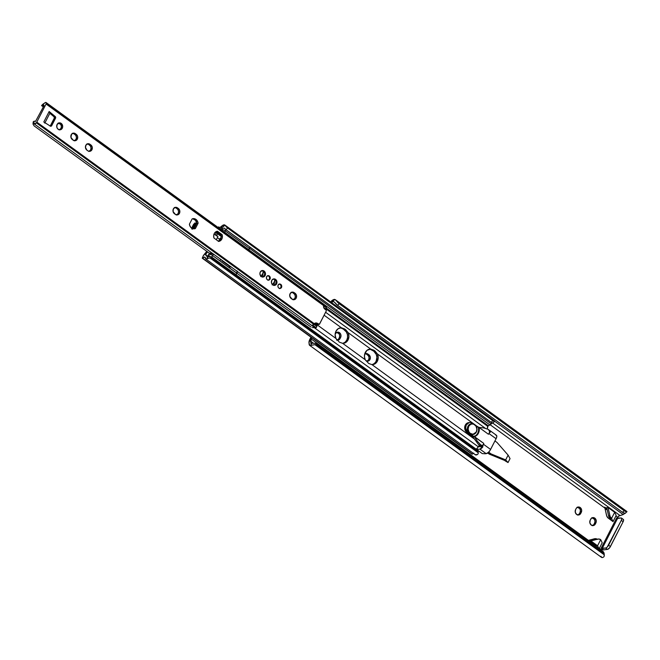 <?xml version="1.0" encoding="UTF-8"?>
<svg xmlns="http://www.w3.org/2000/svg" width="660" height="660" viewBox="0 0 660 660"><rect width="100%" height="100%" fill="white"/><g stroke="black" fill="none" stroke-linecap="round" stroke-linejoin="round"><path stroke-width="0.99" d="M364.988 353.702L366.679 354.255L368.47 355.864L369.08 357.786L368.676 359.741A3.498 2.978 82.6 0 0 367.595 354.923L368.882 354.75A3.498 2.978 -97.4 0 1 369.963 359.568L368.676 359.741L366.853 361.267M597.539 539.393L595.279 538.659L588.398 540.358L311.215 339.025L311.842 337.804L311.215 339.025L588.398 540.358L587.598 540.573L594.511 538.774A4.661 3.977 -97.4 0 1 594.924 538.692A4.661 3.977 -97.4 0 1 597.209 539.179M335.239 299.64L335.775 300.102L334.018 299.475L331.213 301.257A6.188 2.516 126 0 1 334.744 299.434L626.315 511.723L624.187 510.716L622.512 512.308L625.16 513.348L623.774 514.082A3.696 1.502 -54 0 0 623.188 514.586L618.758 515.971L617.686 517.382L615.871 516.062L613.033 521.606L611.548 518.446A4.661 3.977 -97.4 0 1 609.856 515.65L608.569 515.823L606.738 507.639L608.569 515.823L609.856 515.65L608.025 507.466L606.738 507.639L608.025 507.466L614.683 512.308L611.548 518.446L613.033 521.606L608.371 518.215A4.661 3.977 -97.4 0 1 606.523 515.303L604.725 507.111L606.986 508.753L604.725 507.111L604.906 508.101L490.141 424.735L604.906 508.101L606.796 516.169L608.371 518.215L613.033 521.606L615.871 516.062L617.686 517.382L617.826 518.578M623.139 519.337L623.593 520.311L623.122 521.73L621.283 520.393A3.11 1.262 126 0 0 621.497 518.092A3.11 1.262 126 0 0 621.01 517.993L621.761 518.611L621.283 520.393L607.159 547.14L605.971 547.965L602.167 548.51L617.545 518.446L621.01 517.993L616.572 518.075L601.186 548.138L603.133 549.557L601.178 549.64L599.362 548.32L602.201 542.776L600.707 539.632L598.57 539.014L589.611 541.101L596.277 545.935L596.731 546.892L596.277 545.935L589.611 541.101L597.844 539.121A4.661 3.977 -97.4 0 1 598.265 539.047A4.661 3.977 -97.4 0 1 600.707 539.632L597.564 545.77L590.898 540.928L589.611 541.101L597.844 539.121L590.898 540.928L597.564 545.77L600.707 539.632L602.201 542.776L599.362 548.32L601.178 549.64L600.847 550.069L601.178 549.64A2.021 1.724 -97.4 0 1 603.133 549.557L602.283 549.664L603.133 549.557L601.186 548.138L605.624 548.056L607.464 549.392L603.339 549.904L601.037 549.4M336.501 339.933L338.233 340.09L339.71 339.1L340.832 336.905L340.898 334.884L339.983 333.118L338.407 332.203L336.691 332.442L335.42 333.762A3.498 2.978 -97.4 0 1 337.557 332.17A3.498 2.978 -97.4 0 1 340.477 333.795A3.498 2.978 -97.4 0 1 340.593 337.516L339.306 337.689L338.423 339.265L336.947 340.263M367.174 361.16A3.498 2.978 82.6 0 0 368.676 359.741L369.963 359.568A3.498 2.978 -97.4 0 1 367.834 361.16A3.498 2.978 -97.4 0 1 365.871 360.632L367.562 361.185L369.625 360.104L370.367 357.621L369.361 355.171L366.861 353.587L364.65 354.164L364.485 357.002L365.236 359.741L342.647 343.332L346.45 341.995L348.059 339.933L346.772 340.106A7.384 6.295 82.6 0 0 344.495 329.934L345.749 329.769L348.117 332.64A7.384 6.295 -97.4 0 1 348.059 339.933L348.917 336.336L348.117 332.64L370.705 349.058L366.911 350.394L364.666 354.173M577.228 507.152L579.793 508.645L580.396 510.568L580 512.515L581.287 512.35L580.75 513.397A3.498 2.978 -97.4 0 1 578.614 514.99A3.498 2.978 -97.4 0 1 575.693 513.365A3.498 2.978 -97.4 0 1 575.578 509.644L575.272 512.267L576.659 514.462L578.927 514.924L580.75 513.397L581.683 510.403L580.684 507.952L577.937 507.061L576.461 508.06L575.578 509.644L576.114 508.596A3.498 2.978 -97.4 0 1 578.251 507.004A3.498 2.978 -97.4 0 1 581.171 508.629A3.498 2.978 -97.4 0 1 581.287 512.35L580 512.515L579.117 514.099L577.64 515.097M591.822 517.754L594.38 519.238L594.99 521.169L594.586 523.116L595.873 522.951L595.345 523.99A3.498 2.978 -97.4 0 1 593.208 525.583A3.498 2.978 -97.4 0 1 590.288 523.957A3.498 2.978 -97.4 0 1 590.172 520.237L589.867 522.868L591.253 525.055L593.521 525.525L595.345 523.99L596.277 520.996L595.27 518.554L593.109 517.58L591.476 518.207L590.172 520.237L590.708 519.189A3.498 2.978 -97.4 0 1 592.837 517.605A3.498 2.978 -97.4 0 1 595.765 519.23A3.498 2.978 -97.4 0 1 595.873 522.951L594.586 523.116L593.711 524.7L592.235 525.69M487.69 452.966L489.192 454.063A1.551 1.328 82.6 0 0 489.464 454.212L504.752 460.482L489.464 454.212A1.551 1.328 -97.4 0 1 489.192 454.063L487.69 452.966M505.032 460.787L508.035 462.553L510.04 458.626L508.117 455.136L497.087 442.546L508.117 455.136L505.675 459.896L504.388 460.069L489.951 454.154L491.238 453.981L505.675 459.896L491.238 453.981A1.551 1.328 -97.4 0 1 490.966 453.832L489.67 453.997A1.551 1.328 82.6 0 0 489.951 454.154L491.238 453.981A1.551 1.328 -97.4 0 1 490.966 453.832L489.67 453.997L487.963 452.76L489.67 453.997A1.551 1.328 -97.4 0 0 489.951 454.154L504.388 460.069L508.035 462.553L505.675 459.896L504.388 460.069L505.032 460.787M598.859 548.435L597.564 545.77L598.859 548.435M598.265 539.047L596.97 539.212A4.661 3.977 82.6 0 0 596.558 539.294L597.284 539.187M311.916 343.538L310.827 342.746L310.646 341.171L313.665 343.365L310.646 341.171A3.729 1.518 126 0 1 311.215 339.025L310.827 342.746L311.916 343.538M621.497 518.092L623.337 519.428A3.11 1.262 -54 0 1 623.122 521.73L621.283 520.393L608.578 545.234L610.417 546.562L608.578 545.234A3.11 1.262 126 0 1 605.624 548.056L607.464 549.392A3.11 1.262 -54 0 0 610.417 546.562L623.122 521.73L609.782 547.586L607.802 549.302L603.603 549.895A2.483 0.817 27.1 0 1 602.283 549.664M310.951 343.159A3.696 1.502 126 0 1 310.827 342.746A3.696 1.502 -54 0 0 310.951 343.159L311.207 345.436A6.188 2.516 126 0 1 309.672 345.378A6.188 2.516 126 0 1 309.161 344.347L308.979 342.763L309.796 345.452L311.933 345.188L311.207 345.436L311.14 343.373M311.792 343.538L312.262 343.522L311.792 343.538M313.442 343.39L314.787 343.307L313.442 343.39M317.699 344.215L314.787 343.307A4.661 3.894 173.5 0 1 317.699 344.215L602.63 551.174L317.699 344.215L317.856 345.576L602.778 552.535L317.856 345.576L317.699 344.215M604.263 554.812A4.661 3.894 -6.5 0 0 602.778 552.535L602.63 551.174A4.661 3.894 173.5 0 1 604.106 553.451L602.63 551.174L602.778 552.535L604.263 554.812L314.944 344.668L317.856 345.576A4.661 3.894 -6.5 0 0 314.944 344.668L311.933 345.188L314.944 344.668L604.263 554.812L604.057 556.471L604.288 555.695M603.619 557.057L604.057 556.471L603.619 557.057M309.672 345.378L601.491 557.345A6.188 2.516 -54 0 0 603.025 557.403L601.615 557.419L600.98 556.314M308.979 342.763A6.22 2.524 126 0 1 309.928 339.19L310.967 337.169L308.979 342.763M593.992 538.832L596.244 539.558M336.534 332.318L339.1 333.811L339.702 335.734L339.306 337.689A3.498 2.978 82.6 0 0 336.922 332.335M607.283 510.089L604.981 508.414L607.283 510.089M333.688 301.661L334.504 302.23L333.267 301.579L331.955 302.115L334.744 299.434L331.955 302.115A3.696 1.502 -54 0 0 331.485 302.503A3.696 1.502 126 0 1 331.955 302.115L333.267 301.579L334.504 302.23L337.59 305.349L622.512 512.308L337.59 305.349L339.257 303.748L624.187 510.716L339.257 303.748L336.996 301.57L626.571 511.409M626.785 511.731L626.315 511.723A4.661 1.732 -133.8 0 1 624.187 510.716L622.512 512.308A4.661 1.732 46.2 0 0 624.64 513.323L623.774 514.082A3.696 1.502 -54 0 0 623.188 514.586L494.728 421.278L623.188 514.586L620.095 515.6L492.541 422.944L620.095 515.6L618.238 516.334L617.686 517.382A2.021 1.724 -97.4 0 0 617.768 518.413M615.871 516.062A3.729 1.518 126 0 1 616.209 515.46L614.683 512.308L616.209 515.46A3.729 1.518 126 0 0 615.871 516.062M334.504 302.23L335.329 303.171A4.661 1.732 46.2 0 0 337.59 305.349L339.257 303.748A4.661 1.732 -133.8 0 1 336.996 301.57L335.775 300.102M616.572 518.075L617.545 518.446L602.167 548.51L601.186 548.138L616.572 518.075M596.046 539.426A4.661 3.977 82.6 0 0 594.264 538.832M611.548 518.446L610.253 518.62L610.954 520.096L610.253 518.62L611.548 518.446L614.683 512.308L608.025 507.466L610.112 516.466L611.548 518.446M608.569 515.823A4.661 3.977 82.6 0 0 610.253 518.62L608.569 515.823M496.848 442.332L494.942 440.946L496.848 442.332A1.551 1.328 -97.4 0 1 497.087 442.546A1.551 1.328 -97.4 0 0 496.848 442.332M488.639 452.141L490.966 453.832L488.639 452.141M505.675 459.896L508.035 462.553L510.04 458.626L508.117 455.136L505.675 459.896M592.556 525.583A3.498 2.978 82.6 0 0 594.049 524.164L595.345 523.99L594.049 524.164L594.586 523.116A3.498 2.978 82.6 0 0 592.21 517.77M577.962 514.99A3.498 2.978 82.6 0 0 579.463 513.562L580.75 513.397L579.463 513.562L580 512.515A3.498 2.978 82.6 0 0 577.615 507.169M364.666 354.148A3.498 2.978 -97.4 0 1 366.011 353.554A3.498 2.978 -97.4 0 1 367.966 354.082L366.679 354.255A3.498 2.978 82.6 0 0 365.376 353.727M366.679 354.255L367.966 354.082L368.882 354.75L367.595 354.923L366.679 354.255M339.306 337.689L340.593 337.516L340.057 338.563L338.77 338.728L339.306 337.689M337.268 340.156A3.498 2.978 82.6 0 0 338.77 338.728L340.057 338.563A3.498 2.978 -97.4 0 1 337.92 340.156A3.498 2.978 -97.4 0 1 336.938 340.09M370.31 349.33L373.791 351.211L376.282 354.461L376.918 357.266L376.068 361.383A7.384 6.295 82.6 0 0 373.791 351.211L375.045 351.046L377.413 353.925A7.384 6.295 -97.4 0 1 377.355 361.218L376.068 361.383L374.435 363.454L372.224 364.609M341.014 328.053L343.34 329.092L344.594 328.936L341.41 327.772L324.093 315.2L341.41 327.772L338.291 328.614L335.998 331.171L335.14 334.768L335.94 338.464L314.968 323.227L335.94 338.464A7.384 6.295 -97.4 0 1 340.502 327.814A7.384 6.295 -97.4 0 1 341.41 327.772L344.594 328.936L348.117 332.64L370.705 349.058L375.045 351.046L377.413 353.925L474.086 424.141L377.413 353.925L378.213 357.621L377.355 361.218A7.384 6.295 -97.4 0 1 372.859 364.576A7.384 6.295 -97.4 0 1 371.943 364.617L375.746 363.272L377.355 361.218L376.068 361.383A7.384 6.295 82.6 0 1 372.207 364.617M220.192 238.144L220.82 238.607L220.192 238.144A7.771 3.16 126 0 1 219.648 239.333A7.771 3.16 -54 0 0 220.192 238.144L220.201 239.819L220.192 238.144M485.347 428.307L325.594 312.262L485.347 428.307M475.315 425.04L478.698 427.498L475.315 425.04M369.154 349.222A7.384 6.295 82.6 0 1 372.644 350.377L373.791 351.211L375.045 351.046L373.89 350.212L372.644 350.377L373.89 350.212L370.705 349.058A7.384 6.295 -97.4 0 0 369.798 349.099A7.384 6.295 -97.4 0 0 365.236 359.741L368.684 363.462L371.943 364.617L473.839 438.628L371.943 364.617L368.684 363.462L365.236 359.741L342.647 343.332L339.388 342.185L335.94 338.464L339.388 342.185L342.647 343.332A7.384 6.295 -97.4 0 0 343.555 343.291L343.555 343.291A7.384 6.295 -97.4 0 0 348.059 339.933L346.772 340.106L345.139 342.177L342.928 343.332A7.384 6.295 82.6 0 0 346.772 340.106L347.572 337.425L347.424 334.554L346.335 331.922L343.34 329.092L344.495 329.934L345.749 329.769L344.594 328.936L343.34 329.092A7.384 6.295 82.6 0 0 339.859 327.938M479.49 445.17L478.285 446.795L314.267 327.665L478.285 446.795A7.771 3.16 -54 0 0 479.341 445.393M219.656 227.584L218.666 226.867L219.656 227.584M221.38 226.52A3.696 1.502 126 0 1 218.971 227.486A3.696 1.502 126 0 1 218.666 226.867L219.211 227.593L219.962 227.494L222.519 225.456L221.38 226.52M224.829 225.027L220.168 228.979L221.38 227.857L222.321 228.541L221.38 227.857A3.086 1.254 126 0 1 222.799 226.966L225.068 225.241L223.855 224.878L222.519 225.456A5.569 2.269 126 0 1 224.829 225.027L226.058 226.512L494.159 420.808M494.744 421.121L494.307 421.361A3.11 1.155 -133.8 0 1 492.822 420.684L491.156 422.276L225.984 229.672A3.11 1.155 46.2 0 1 224.392 228.112L225.984 229.672L227.65 228.071L226.058 226.512L494.307 421.361L227.65 228.071L492.822 420.684L491.156 422.276L225.984 229.672L227.65 228.071A3.11 1.155 -133.8 0 1 226.058 226.512L225.068 225.241M491.156 422.276L492.64 422.961A3.11 1.155 46.2 0 1 491.156 422.276M492.467 422.936A3.086 1.254 -54 0 0 491.139 423.803L249.653 248.399L491.139 423.803L489.918 424.933L323.639 304.161L489.918 424.933L488.153 425.651A6.188 2.516 -54 0 0 489.918 424.933L492.566 422.911M326.254 308.047L488.153 425.651L487.641 426.269L325.883 308.773L487.641 426.269L487.204 428.934L488.153 425.651L326.254 308.047M216.604 235.975L217.338 233.632L221.125 236.379L217.338 233.632A7.771 3.16 126 0 1 216.695 235.76M217.354 237.658L219.648 239.333L218.708 241.164L219.648 239.333L217.354 237.658M478.285 446.795L476.281 449.212L478.285 446.795M208.197 256.426L205.516 254.479L207.619 251.938L205.516 254.479L208.197 256.426M205.425 255.04L205.516 254.479L205.425 255.04A6.188 2.516 126 0 1 206.498 255.222A6.188 2.516 126 0 1 206.654 255.37L208.205 256.492L206.654 255.37L206.811 256.319L206.654 255.37L205.425 255.04M207.644 256.921L206.811 256.319L207.644 256.921M207.463 256.938A3.086 1.254 126 0 1 207.067 256.831A3.086 1.254 126 0 1 206.811 256.319L207.652 258.596A5.569 2.269 126 0 1 205.606 258.844A5.569 2.269 126 0 1 205.491 258.745L205.343 257.854L205.87 258.976L208.131 258.357L207.652 258.596L207.463 256.938L207.974 256.864L207.463 256.938M208.667 256.715L209.418 256.6L208.667 256.715M209.831 256.575L211.91 257.177L477.073 449.79L211.91 257.177A3.11 2.599 173.5 0 0 209.831 256.575M478.079 451.432L478.236 452.793A3.11 2.599 -6.5 0 0 477.23 451.143L477.073 449.79A3.11 2.599 173.5 0 1 478.079 451.423L477.073 449.79L477.23 451.143L212.066 258.538L211.91 257.177L212.066 258.538L477.23 451.143L478.236 452.785L209.987 257.936L212.066 258.538A3.11 2.599 -6.5 0 0 209.987 257.936L208.131 258.357L209.987 257.936L478.236 452.785L478.079 453.824L478.228 453.329M477.799 454.237L478.079 453.824L477.799 454.237M475.249 454.69A5.569 2.269 -54 0 0 475.373 454.789A5.569 2.269 -54 0 0 477.411 454.542L475.249 454.69M202.628 258.209A3.696 1.502 126 0 1 205.037 257.235A3.696 1.502 126 0 1 205.343 257.854L204.451 257.12L202.628 258.209L472.395 454.154L202.628 258.209M472.395 454.154L202.265 258.209L203.189 255.931L202.257 258.209L472.024 454.154L473.814 453.172M471.966 454.047L202.265 258.209M203.189 255.931A2.954 1.204 126 0 1 204.031 254.669L206.794 251.336L203.189 255.931M216.084 232.37L215.63 235.133L216.084 232.37M477.766 433.315A7.771 6.625 82.6 0 0 478.459 427.531L479.077 427.449L475.852 425.651L478.459 427.531L478.599 430.526L477.766 433.315L478.409 433.232L477.766 433.315A7.771 6.625 82.6 0 1 473.756 436.706L472.873 436.945L466.983 432.597L467.957 432.465A5.437 4.636 -97.4 0 1 466.273 424.974L465.308 425.098A5.437 4.636 82.6 0 0 466.983 432.597L467.957 432.465L473.682 436.623L472.709 436.755L476.066 435.484L477.766 433.315M489.398 430.551L490.083 430.675A4.661 1.897 126 0 1 490.487 431.846L489.712 431.945L490.487 431.846L490.396 431.104L490.05 430.65L489.53 431.648L489.382 430.361L488.433 429.454L483.97 427.96L479.003 427.391L483.97 427.96L488.433 429.454L489.893 432.11L488.441 434.247L479.102 427.465A7.771 6.625 -97.4 0 1 478.409 433.232L476.718 435.394L474.424 436.615L483.763 443.396L483.07 445.442L482.551 445.508L482.592 447.265L481.47 447.414L480.332 449.006L476.726 449.526L479.894 449.113L486.181 453.676L479.894 449.113A4.661 1.897 126 0 0 480.818 448.784L481.47 447.414A1.246 1.064 82.6 0 0 481.082 445.698L480.95 445.451M473.377 423.86L470.918 422.548L469.103 422.59L466.273 424.974A5.437 4.636 -97.4 0 1 469.59 422.499A5.437 4.636 -97.4 0 1 472.634 423.316L473.377 423.86M469.59 422.499L468.625 422.623A5.437 4.636 82.6 0 0 465.308 425.098L466.273 424.974L465.646 428.002L467.214 431.813L483.763 443.396L483.07 445.442L482.559 445.244L483.07 445.442L482.551 445.508L482.872 446.845L480.777 448.759A4.661 1.897 126 0 0 482.592 447.265L481.47 447.414L481.206 445.516M482.559 445.244L478.929 445.087L481.132 445.31L477.246 441.094L474.408 436.623A7.771 6.625 -97.4 0 0 478.409 433.232L479.242 430.452L479.003 427.391L488.441 434.247L489.893 432.11L490.05 430.65A4.661 1.897 126 0 1 490.091 430.675L496.411 435.262A4.661 1.897 -54 0 1 496.081 438.727L490.165 450.211L488.474 452.306L486.181 453.676A4.661 1.897 -54 0 0 490.603 449.443L496.081 438.727L488.936 433.529L496.081 438.727L496.79 436.598L496.444 435.295M469.037 422.59L466.505 423.571L464.929 426.046L464.681 428.134L465.63 431.129L472.799 436.837L478.929 445.087L480.026 445.714L481.635 445.5M482.27 453.593L485.38 453.783L482.27 453.593L477.394 450.062L482.27 453.593M495.677 435.113L496.106 435.13M490.141 432.341L490.487 431.846L489.373 432.176M483.466 444.262L490.603 449.443L483.466 444.262M476.693 449.51L477.741 447.455L476.693 449.51M481.553 446.383A1.551 0.635 126 0 1 481.231 446.498L478.203 446.894L481.594 446.358M489.439 430.551A4.661 1.897 126 0 1 490.042 430.65M482.988 444.848L482.551 445.508M477.246 441.094L474.482 436.73L472.873 436.945L478.929 445.087L480.538 444.881L477.246 441.094M476.396 431.945A5.437 4.636 82.6 0 0 476.322 426.484A5.437 4.636 82.6 0 0 472.213 423.679A5.437 4.636 82.6 0 0 468.319 426.178L468.707 426.327A5.131 4.372 -97.4 0 1 474.705 424.768A5.131 4.372 -97.4 0 1 476.289 431.838L476.363 432.019A5.437 4.636 -97.4 0 1 473.047 434.494A5.437 4.636 -97.4 0 1 468.493 431.97A5.437 4.636 -97.4 0 1 468.319 426.178A5.437 4.636 -97.4 0 1 471.636 423.712C476.124 424.339 477.716 427.103 476.404 431.995L476.883 428.975L475.992 426.154L473.93 424.314L472.23 423.967L470.572 424.396L468.707 426.327L468.121 429.19L469.012 432.011L470.291 433.397L472.774 434.197L474.424 433.768L476.289 431.838A5.131 4.372 -97.4 0 1 470.291 433.397A5.131 4.372 -97.4 0 1 468.707 426.327L468.319 426.178A5.437 4.636 82.6 0 0 468.336 431.681A5.437 4.636 82.6 0 0 472.469 434.528A5.437 4.636 82.6 0 0 476.363 432.019L472.717 434.536A5.437 4.636 82.6 0 1 468.171 432.011A5.437 4.636 82.6 0 1 467.998 426.22L467.371 429.256L468.319 432.251L470.506 434.197L473.204 434.445M471.479 423.736A5.437 4.636 82.6 0 0 471.314 423.753A5.437 4.636 82.6 0 0 467.998 426.22L469.194 424.693L471.727 423.72M235.958 274.642A2.722 1.105 -54 0 0 236.874 273.306L212.677 255.593A2.797 0.916 -152.9 0 0 209.162 254.282L208.923 254.314A2.797 0.916 -152.9 0 0 208.494 254.554A2.797 0.916 27.1 0 1 208.923 254.314L209.162 254.282A2.797 0.916 27.1 0 1 212.677 255.593L236.808 273.125A3.028 1.229 -54 0 0 237.27 271.409A3.028 1.229 126 0 1 236.808 273.125L236.618 273.76M248.762 249.744A2.722 1.105 -54 0 0 249.513 248.605L249.447 248.416A3.028 1.229 126 0 1 248.638 249.653A3.028 1.229 -54 0 0 249.447 248.416L225.316 230.893A2.797 0.916 -152.9 0 0 221.801 229.581L221.562 229.614A2.797 0.916 -152.9 0 0 221.224 229.738A2.797 0.916 27.1 0 1 221.562 229.614L221.801 229.581A2.797 0.916 27.1 0 1 225.316 230.893A3.028 1.229 126 0 1 224.515 232.13A3.028 1.229 -54 0 0 225.316 230.893L249.447 248.416A3.028 1.229 -54 0 0 249.909 247.046A3.028 1.229 126 0 1 249.447 248.416L249.257 249.059M211.695 257.037A3.028 1.229 -54 0 0 212.677 255.593A3.028 1.229 -54 0 0 213.147 254.166A3.028 1.229 126 0 1 212.677 255.593M235.834 274.552A3.028 1.229 -54 0 0 236.808 273.125M209.269 256.616A3.028 1.229 126 0 1 209.542 256.006A2.797 0.916 27.1 0 1 208.494 254.554L208.279 256.798M225.778 229.515A3.028 1.229 126 0 1 225.316 230.893A3.028 1.229 -54 0 0 225.778 229.515M248.63 249.909L248.96 249.496M249.859 247.748L249.934 247.046A2.722 1.105 -54 0 1 249.554 248.531M221.958 260.807A3.028 1.229 -54 0 0 221.991 260.304L221.958 260.807L230.002 266.648L221.958 260.807M230.851 266.739L230.002 266.648L230.851 266.739M209.583 253.316L213.815 254.248L210.342 253.217A1.65 0.668 -54 0 0 209.583 253.316L210.053 254.488M235.636 274.981L236.321 274.197M237.212 272.448L237.286 271.747M213.535 254.488L214.054 254.446M228.608 267.028L231.289 266.97M221.257 259.677L220.803 259.825M220.283 260.131L219.747 260.593M236.915 273.232A2.722 1.105 -54 0 0 237.27 271.648M262.787 277.043A3.267 2.78 82.6 0 0 264.462 275.624L265.105 275.542A3.267 2.78 -97.4 0 1 263.117 277.027A3.267 2.78 -97.4 0 1 260.387 275.509A3.267 2.78 -97.4 0 1 260.279 272.036L259.908 273.859L260.849 276.136L262.317 276.994L264.388 276.457L265.46 274.354L264.545 271.433L261.979 270.608L260.279 272.036A3.267 2.78 -97.4 0 1 262.276 270.55A3.267 2.78 -97.4 0 1 264.998 272.068A3.267 2.78 -97.4 0 1 265.105 275.542L264.462 275.624L264.833 273.801L264.272 272.002L261.88 270.616M273.438 278.957A3.267 2.78 82.6 0 1 275.938 280.657A3.267 2.78 82.6 0 1 275.954 283.973L274.255 285.4A3.267 2.78 82.6 0 0 275.954 283.973L276.598 283.882A3.267 2.78 -97.4 0 1 274.601 285.367A3.267 2.78 -97.4 0 1 271.879 283.849A3.267 2.78 -97.4 0 1 271.772 280.376L271.483 282.835L272.332 284.485L274.354 285.392L276.276 284.386L276.969 282.067L275.591 279.386L273.471 278.949L271.772 280.376A3.267 2.78 -97.4 0 1 273.76 278.899A3.267 2.78 -97.4 0 1 276.49 280.409A3.267 2.78 -97.4 0 1 276.598 283.882L275.954 283.973L276.325 282.15L275.756 280.351L273.364 278.957M59.491 129.805A3.498 2.978 82.6 0 0 60.992 128.378L62.279 128.213A3.498 2.978 -97.4 0 1 60.142 129.805A3.498 2.978 -97.4 0 1 57.222 128.18A3.498 2.978 -97.4 0 1 57.106 124.46L56.801 127.083L57.709 128.849L59.293 129.773L61.504 129.195L62.659 126.943L61.677 123.816L59.507 122.843L57.106 124.46A3.498 2.978 -97.4 0 1 59.243 122.867A3.498 2.978 -97.4 0 1 62.164 124.492A3.498 2.978 -97.4 0 1 62.279 128.213L60.992 128.378L59.169 129.913M72.352 133.279L74.044 133.823L75.834 135.432L76.444 137.362L76.04 139.31A3.498 2.978 82.6 0 0 74.959 134.492L76.246 134.326A3.498 2.978 -97.4 0 1 77.327 139.144L76.04 139.31L74.217 140.844M86.938 143.88L88.63 144.424L90.428 146.033L91.031 147.964L90.634 149.911A3.498 2.978 82.6 0 0 89.554 145.093L90.841 144.928A3.498 2.978 -97.4 0 1 91.921 149.746L90.634 149.911L88.811 151.437M174.487 207.471L176.179 208.015L177.969 209.624L178.579 211.555L178.175 213.502A3.498 2.978 82.6 0 0 177.094 208.684L178.39 208.519A3.498 2.978 -97.4 0 1 179.462 213.337L178.175 213.502L176.36 215.028M291.217 292.256L292.908 292.801L294.698 294.409L295.309 296.34L294.904 298.287A3.498 2.978 82.6 0 0 293.824 293.469L295.111 293.304A3.498 2.978 -97.4 0 1 296.191 298.122L294.904 298.287L293.081 299.822M218.452 241.288A5.131 4.372 82.6 0 0 220.539 239.25L221.826 239.085A5.131 4.372 -97.4 0 1 218.699 241.411A5.131 4.372 -97.4 0 1 218.633 241.42L213.964 238.029A5.131 4.372 -97.4 0 1 217.371 231.239A5.131 4.372 -97.4 0 1 217.437 231.231L222.107 234.63L217.437 231.231L216.48 231.478L214.244 233.574L213.659 235.744L213.964 238.029L218.633 241.42L221.232 239.984L222.23 238.046L222.107 234.63L220.82 234.795L216.332 231.536L220.82 234.795L221.125 237.08L220.539 239.25A5.131 4.372 82.6 0 0 220.82 234.795L222.107 234.63A5.131 4.372 -97.4 0 1 221.826 239.085L220.539 239.25L218.303 241.354M279.79 288.511A2.293 1.955 82.6 0 0 280.871 287.546L281.515 287.463A2.293 1.955 -97.4 0 1 278.132 284.996L277.926 286.721L278.528 287.884L279.56 288.486L281.012 288.106L281.771 286.63L281.119 284.575L279.7 283.94L278.132 284.996A2.293 1.955 -97.4 0 1 281.515 287.463L280.871 287.546A2.293 1.955 82.6 0 0 279.213 284.031M268.307 280.17A2.293 1.955 82.6 0 0 269.387 279.197L270.031 279.114A2.293 1.955 -97.4 0 1 266.64 276.655L266.442 278.38L267.349 279.815L268.834 280.12L269.808 279.469L270.295 277.835L269.321 275.954L267.836 275.649L266.64 276.655A2.293 1.955 -97.4 0 1 270.031 279.114L269.387 279.197A2.293 1.955 82.6 0 0 267.721 275.682M315.001 323.12L317.377 324.431L318.673 324.266A0.775 0.66 -97.4 0 0 319.58 324.027L326.238 311.025A0.775 0.66 -97.4 0 0 325.99 309.952L324.844 309.119A3.11 2.648 -97.4 0 1 323.606 305.596L46.068 103.999L46.299 103.331L323.755 304.862L46.299 103.331L46.01 102.481L44.979 102.745A3.086 1.254 126 0 1 44.451 103.191A3.086 1.254 -54 0 0 44.979 102.745A2.591 1.056 126 0 1 46.093 102.531A2.591 1.056 126 0 1 46.299 103.331A1.551 0.635 126 0 1 46.068 103.999L36.787 122.133L46.068 103.999L323.606 305.596L323.928 308.03L326.188 310.159L326.238 311.025L319.407 324.241L316.288 322.954L314.333 323.73L36.787 122.133A1.551 0.635 126 0 1 36.316 122.834A2.591 1.056 126 0 1 34.237 123.931A2.591 1.056 126 0 1 34.172 123.865A3.086 1.254 -54 0 0 34.056 123.511A3.086 1.254 126 0 1 34.172 123.865L36.316 122.834L313.772 324.373L36.316 122.834L36.787 122.133L314.333 323.73A3.11 2.648 -97.4 0 1 315.785 322.963A3.11 2.648 -97.4 0 1 317.518 323.425L316.231 323.598L317.889 324.53M74.539 140.737A3.498 2.978 82.6 0 0 76.04 139.31L77.327 139.144A3.498 2.978 -97.4 0 1 75.199 140.737A3.498 2.978 -97.4 0 1 73.235 140.209L75.504 140.671L77.327 139.144L77.632 136.513L76.246 134.326L73.639 133.114L71.585 134.186L70.933 137.354L73.235 140.209L72.319 139.54A3.498 2.978 -97.4 0 1 70.884 135.811A3.498 2.978 -97.4 0 1 73.375 133.13A3.498 2.978 -97.4 0 1 75.331 133.658L74.044 133.823A3.498 2.978 82.6 0 0 72.74 133.295M89.133 151.33A3.498 2.978 82.6 0 0 90.634 149.911L91.921 149.746A3.498 2.978 -97.4 0 1 89.785 151.33A3.498 2.978 -97.4 0 1 87.829 150.81L86.914 150.142L88.366 151.115L90.098 151.272L91.921 149.746L92.227 147.114L90.841 144.928L88.234 143.707L86.171 144.779L85.429 147.271L86.914 150.142A3.498 2.978 -97.4 0 1 85.478 146.404A3.498 2.978 -97.4 0 1 87.962 143.731A3.498 2.978 -97.4 0 1 89.917 144.26L88.63 144.424A3.498 2.978 82.6 0 0 87.326 143.896M176.682 214.921A3.498 2.978 82.6 0 0 178.175 213.502L179.462 213.337A3.498 2.978 -97.4 0 1 177.334 214.921A3.498 2.978 -97.4 0 1 175.379 214.393L177.647 214.863L179.71 212.726L179.569 210.053L177.466 207.85L175.197 207.38L173.374 208.906L173.069 211.538L175.379 214.393L174.454 213.733A3.498 2.978 -97.4 0 1 173.027 209.995A3.498 2.978 -97.4 0 1 175.511 207.322A3.498 2.978 -97.4 0 1 177.466 207.85L176.179 208.015A3.498 2.978 82.6 0 0 174.875 207.487M293.403 299.714A3.498 2.978 82.6 0 0 294.904 298.287L296.191 298.122A3.498 2.978 -97.4 0 1 294.063 299.714A3.498 2.978 -97.4 0 1 292.108 299.186L294.921 299.442L296.439 297.512L296.299 294.838L294.195 292.636L291.926 292.165L290.103 293.7L289.798 296.323L292.108 299.186L291.184 298.518A3.498 2.978 -97.4 0 1 289.748 294.781A3.498 2.978 -97.4 0 1 292.24 292.108A3.498 2.978 -97.4 0 1 294.195 292.636L292.908 292.801A3.498 2.978 82.6 0 0 291.604 292.273M192.794 218.798L195.475 220.3L196.82 223.393L198.107 223.228L195.385 228.541A5.131 4.372 -97.4 0 1 194.419 228.805A5.131 4.372 -97.4 0 1 189.412 224.202L190.113 226.388L191.557 228.03L193.438 228.797L195.385 228.541L198.107 223.228L197.86 222.098L195.97 219.4L193.091 218.633L192.134 218.889L189.412 224.202L192.134 218.889A5.131 4.372 -97.4 0 1 193.099 218.633A5.131 4.372 -97.4 0 1 198.107 223.228L196.82 223.393L194.098 228.707L196.82 223.393A5.131 4.372 82.6 0 0 192.456 218.773M49.995 112.967L49.153 111.507L55.209 116.523A1.246 1.064 -97.4 0 1 55.539 118.189L51.711 125.664A1.246 1.064 -97.4 0 1 50.317 126.085L51.711 125.664L55.654 117.29L49.153 111.507L43.807 121.968L50.317 126.085L44.154 122.207M313.756 324.39L314.333 323.73L313.756 324.39A2.591 1.056 -54 0 1 311.701 325.471A2.591 1.056 -54 0 1 311.627 325.405L315.653 328.325L316.198 327.698L315.653 328.325L311.776 325.512L313.756 324.39M34.32 123.973L311.627 325.405M44.072 105.55L35.5 121.456L44.072 105.55M58.22 123.016L60.786 124.501L61.388 126.431L60.992 128.378A3.498 2.978 82.6 0 0 58.608 123.032M50.275 126.06A1.246 1.064 82.6 0 0 50.424 125.837L51.711 125.664L50.424 125.837L54.252 118.355L55.539 118.189L54.252 118.355A1.246 1.064 82.6 0 0 53.922 116.688L55.209 116.523L53.922 116.688L49.83 113.297L53.922 116.688L54.384 117.925L50.16 126.175M316.61 325.669L316.973 326.065L316.198 327.698L316.849 326.42L313.871 324.25L316.849 326.42L316.915 325.85A5.569 2.269 -54 0 0 316.858 325.801A5.569 2.269 -54 0 0 316.8 325.76M325.397 309.515L325.743 309.053L323.738 307.593L325.743 309.053L326.461 307.205L325.339 309.573M323.466 304.021L323.755 304.846A2.591 1.056 -54 0 0 323.548 304.07L46.093 102.531M311.009 327.038L236.948 273.24L311.009 327.038M33.132 124.361L34.122 125.912L209.55 253.333L34.122 125.912L33.132 124.361L33.305 123.478L34.056 123.511L33.808 121.357A5.569 2.269 126 0 1 35.376 121.341A5.569 2.269 126 0 1 35.5 121.456L34.336 121.192L33.198 121.869L33.082 123.725L33.198 121.869L33.808 121.357L34.056 123.511M312.296 327.583L313.03 327.673L312.296 327.583M313.748 327.682L314.927 327.665L313.748 327.682M314.201 323.878L316.915 325.85L314.201 323.878M41.819 105.707L44.451 103.191L41.819 105.707L43.857 105.13A5.569 2.269 126 0 1 41.819 105.707L42.025 105.163M44.451 103.191L43.981 103.488L44.451 103.191M326.461 307.205L323.697 305.192L326.461 307.205M33.14 123.849L33.842 123.313M44.434 122.438L43.807 121.968L49.153 111.507L49.855 113.083M322.74 304.111L323.26 303.979M326.395 307.766L323.582 305.728L326.395 307.766M319.102 324.382L317.815 324.547A0.775 0.66 82.6 0 1 317.377 324.431L318.673 324.266L317.518 323.425L316.231 323.598A3.11 2.648 82.6 0 0 315.15 323.136M312.815 325.248L316.198 327.698L312.815 325.248M268.191 280.203L269.164 279.551L269.651 277.918L268.991 276.317L267.572 275.682M279.683 288.544L280.871 287.546L281.077 285.821L280.17 284.386L279.056 284.031M195.385 228.541L194.098 228.707L195.385 228.541M292.908 292.801L294.195 292.636L295.111 293.304L293.824 293.469L292.908 292.801M176.179 208.015L177.466 207.85L178.39 208.519L177.094 208.684L176.179 208.015M88.63 144.424L89.917 144.26L90.841 144.928L89.554 145.093L88.63 144.424M74.044 133.823L75.331 133.658L76.246 134.326L74.959 134.492L74.044 133.823M262.762 277.051L264.462 275.624A3.267 2.78 82.6 0 0 264.445 272.316A3.267 2.78 82.6 0 0 261.954 270.616M213.988 234.16L217.948 236.495L216.29 239.728L217.948 236.495L213.988 234.16M196.606 223.814L193.718 228.83L196.111 223.624L196.606 223.814M191.763 228.508L193.603 224.309L194.353 224.441L193.603 224.309L192.464 226.52L193.099 226.908L195.467 223.129L195.987 223.534L193.306 228.781L196.111 223.624L195.607 223.129L194.353 224.441L192.39 228.896M193.603 224.309L194.956 223.072L193.603 224.309M192.332 229.259L193.099 226.908L192.464 226.52L191.705 228.871M273.991 285.367L274.906 279.535L274.18 282.134L272.167 284.897M273.71 285.392L275.583 284.419L276.177 281.531L274.906 279.535L272.844 279.114M272.448 284.592A5.503 2.236 -54 0 0 274.18 282.134A5.503 2.236 -54 0 0 274.906 279.535A3.184 2.714 82.6 0 0 273.174 279.048M262.507 277.027L263.423 271.194L262.697 273.784L260.675 276.548M262.218 277.051L264.404 275.583L264.685 273.19L263.423 271.194L261.352 270.765M260.956 276.251A5.503 2.236 -54 0 0 262.697 273.784A5.503 2.236 -54 0 0 263.423 271.194A3.184 2.714 82.6 0 0 261.682 270.707M335.321 299.698L626.959 511.533M604.131 553.641L604.288 555.002M626.983 511.657L625.218 513.348M224.846 225.035L494.604 420.981M205.606 258.844L475.373 454.789M494.719 421.278L493.012 422.92M481.784 445.5L480.175 445.706M237.014 270.872L236.923 273.281L235.983 274.659M250.016 247.129L248.787 249.761M224.433 228.162L222.808 228.302L221.199 229.721M209.566 253.325L208.494 254.546M262.474 277.109L263.117 277.027M273.958 285.45L274.601 285.367M279.477 288.585L280.12 288.502M267.985 280.244L268.628 280.162M34.237 123.931L311.701 325.471M314.201 323.87L316.858 325.801M313.45 323.35L36.688 122.314M221.092 236.008L215.564 231.99M43.37 106.912L41.58 105.617M33.017 123.337L33.124 124.311M41.679 105.41L43.362 103.801M44.789 123.148L50.02 112.926M195.575 223.121L194.815 222.989"/></g></svg>
